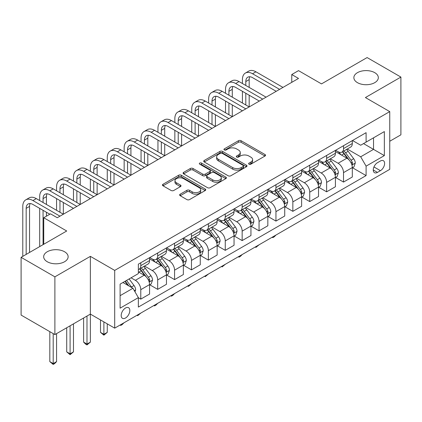 <?xml version="1.0" encoding="UTF-8"?>
<svg xmlns="http://www.w3.org/2000/svg" width="422" height="422" viewBox="0 0 422 422"><rect width="100%" height="100%" fill="white"/><g stroke="black" fill="none" stroke-linecap="round" stroke-linejoin="round"><path stroke-width="0.63" d="M249.017 164.179A1.313 0.76 0 0 0 250.874 164.179L264.974 156.045A1.878 1.081 0 0 0 265.522 155.275A1.878 1.081 0 0 0 264.974 154.51L241.089 140.726A1.878 1.081 0 0 0 238.435 140.726L224.34 148.86A1.313 0.76 0 0 0 223.955 149.399A1.313 0.76 0 0 0 224.34 149.937A1.313 0.76 0 0 0 226.197 149.937L228.022 148.882A6.003 3.466 0 0 1 236.515 148.882L238.504 150.032A6.003 3.466 0 0 1 240.26 152.479A6.003 3.466 0 0 1 238.504 154.932L236.679 155.987A1.313 0.76 0 0 0 236.294 156.52A1.313 0.76 0 0 0 236.679 157.058A1.313 0.76 0 0 0 238.535 157.058L240.361 156.003A6.003 3.466 0 0 1 248.853 156.003L250.842 157.153A6.003 3.466 0 0 1 252.599 159.606A6.003 3.466 0 0 1 250.842 162.059L249.017 163.108A1.313 0.76 0 0 0 248.632 163.646A1.313 0.76 0 0 0 249.017 164.179L249.017 163.108M64.555 251.755A12.233 7.063 0 0 0 51.22 250.22A12.233 7.063 0 0 0 43.672 256.745A12.233 7.063 0 0 0 47.253 261.74A12.233 7.063 0 0 0 60.583 263.27A12.233 7.063 0 0 0 68.137 256.745A12.233 7.063 0 0 0 64.555 251.755M374.747 72.663A12.233 7.063 0 0 0 361.417 71.133A12.233 7.063 0 0 0 353.863 77.659A12.233 7.063 0 0 0 357.445 82.654A12.233 7.063 0 0 0 370.78 84.184A12.233 7.063 0 0 0 378.328 77.659A12.233 7.063 0 0 0 374.747 72.663M125.513 318.003A6.119 3.529 120 0 0 129.507 312.612A6.119 3.529 120 0 0 128.568 307.712A6.119 3.529 120 0 0 125.513 308.018A6.119 3.529 120 0 0 121.515 313.404A6.119 3.529 120 0 0 122.454 318.304A6.119 3.529 120 0 0 125.513 318.003M180.194 194.189A1.878 1.081 0 0 0 179.645 194.953A1.878 1.081 0 0 0 180.194 195.718L186.893 199.59A1.878 1.081 0 0 0 189.552 199.59L205.203 190.549A1.878 1.081 0 0 0 205.751 189.784A1.878 1.081 0 0 0 205.203 189.019L181.323 175.23A1.878 1.081 0 0 0 178.67 175.23L163.013 184.266A1.878 1.081 0 0 0 162.465 185.036A1.878 1.081 0 0 0 163.013 185.801L171.11 190.475A1.878 1.081 0 0 0 173.764 190.475L180.463 186.603A1.878 1.081 0 0 0 181.012 185.838A1.878 1.081 0 0 0 180.463 185.073L176.449 182.758A5.017 2.896 0 0 1 174.977 180.706A5.017 2.896 0 0 1 178.079 178.031A5.017 2.896 0 0 1 183.544 178.659L199.268 187.737A5.017 2.896 0 0 1 200.735 189.784A5.017 2.896 0 0 1 197.638 192.458A5.017 2.896 0 0 1 192.168 191.831L189.552 190.322A1.878 1.081 0 0 0 186.893 190.322L180.194 194.189L180.194 195.718M389.749 141.259L400.9 134.818L400.9 77.073L367.108 57.566L321.495 83.899L298.518 70.638L291.76 74.536L298.518 78.439L57.255 217.731L50.498 213.827L43.74 217.731L43.74 244.259M54.892 276.843L54.892 334.588L90.371 314.1L90.371 256.354L54.892 276.843L21.1 257.33L66.718 230.998L43.74 217.731M90.371 256.354L114.7 270.402L389.749 111.603L389.749 169.349L114.7 328.147L114.7 270.402M400.9 77.073L365.42 97.556L389.749 111.603M228.154 175.768A1.878 1.081 0 0 0 230.808 175.768L246.464 166.727A1.878 1.081 0 0 0 247.012 165.962A1.878 1.081 0 0 0 246.464 165.197L222.584 151.408A1.878 1.081 0 0 0 219.931 151.408L204.274 160.45A1.878 1.081 0 0 0 203.726 161.215A1.878 1.081 0 0 0 204.274 161.979L228.154 175.768M200.223 164.464A1.313 0.76 0 0 1 201.558 164.649L201.558 163.092L225.833 177.108A1.878 1.081 0 0 1 226.382 177.873A1.878 1.081 0 0 1 225.833 178.638L210.177 187.679A1.878 1.081 0 0 1 207.524 187.679L183.644 173.89L183.644 172.361A1.878 1.081 0 0 0 183.095 173.125A1.878 1.081 0 0 0 183.644 173.89M183.644 172.361L190.343 168.489A1.878 1.081 0 0 1 192.996 168.489L202.681 174.08A1.878 1.081 0 0 0 205.335 174.08L209.781 171.517A1.878 1.081 0 0 0 210.33 170.752A1.878 1.081 0 0 0 209.781 169.982L199.701 164.163A1.313 0.76 0 0 1 199.316 163.625A1.313 0.76 0 0 1 200.123 162.924A1.313 0.76 0 0 1 201.558 163.092M54.892 334.588L21.1 315.076L21.1 257.33M380.422 160.998L377.447 162.718A5.924 3.423 120 0 0 373.581 167.94A5.924 3.423 120 0 0 374.488 172.688A5.924 3.423 120 0 0 377.447 172.392L380.422 170.678A5.924 3.423 120 0 0 384.294 165.456A5.924 3.423 120 0 0 383.387 160.708A5.924 3.423 120 0 0 380.422 160.998M352.512 140.515L360.689 145.237L366.096 142.114L366.096 132.672L138.353 264.161L138.353 273.604L120.106 284.138L120.106 308.171L138.353 297.637L138.353 307.079L366.096 175.594L366.096 166.152L360.689 156.784L347.248 149.024M366.096 142.114L384.342 131.58L384.342 155.612L366.096 166.152M86.99 316.052L86.99 344.067L90.371 342.115L90.371 314.1L114.7 328.147M291.76 74.536L291.76 82.343M363.527 143.596L373.528 149.372L373.528 137.825L384.342 131.58M360.689 156.784L373.528 149.372L384.342 155.612M120.106 295.685L132.946 288.273L122.944 282.497M138.353 297.716L140.784 299.119L140.784 289.677A7.643 4.415 -120 0 0 135.378 280.313L131.052 277.818M140.784 299.119L149.567 294.05L149.567 284.607A7.643 4.415 -120 0 0 144.166 275.239L138.353 271.884M149.773 284.803L157.68 289.365L157.68 279.923A7.643 4.415 -120 0 0 152.273 270.56L144.509 266.076M157.68 289.365L166.463 284.291L166.463 274.849A7.643 4.415 -120 0 0 161.056 265.485L149.567 258.855M166.669 275.044L174.576 279.612L174.576 270.17A7.643 4.415 -120 0 0 169.169 260.807L161.404 256.323M174.576 279.612L183.359 274.537L183.359 265.095A7.643 4.415 -120 0 0 177.952 255.732L166.463 249.101M183.565 265.29L191.472 269.858L191.472 260.416A7.643 4.415 -120 0 0 186.065 251.048L178.3 246.569M191.472 269.858L200.255 264.784L200.255 255.342A7.643 4.415 -120 0 0 194.848 245.979L183.359 239.343M200.455 255.537L208.362 260.105L208.362 250.663A7.643 4.415 -120 0 0 202.956 241.294L195.196 236.816M208.362 260.105L217.151 255.03L217.151 245.588A7.643 4.415 -120 0 0 211.744 236.225L200.255 229.589M217.351 245.783L225.258 250.346L225.258 240.904A7.643 4.415 -120 0 0 219.851 231.541L212.092 227.062M225.258 250.346L234.046 245.277L234.046 235.835A7.643 4.415 -120 0 0 228.64 226.472L217.151 219.836M234.247 236.03L242.154 240.593L242.154 231.15A7.643 4.415 -120 0 0 236.747 221.787L228.988 217.304M242.154 240.593L250.942 235.523L250.942 226.081A7.643 4.415 -120 0 0 245.535 216.713L234.046 210.082M251.143 226.276L259.05 230.839L259.05 221.397A7.643 4.415 -120 0 0 253.643 212.034L245.878 207.55M259.05 230.839L267.833 225.77L267.833 216.328A7.643 4.415 -120 0 0 262.426 206.959L250.942 200.329M268.039 216.523L275.946 221.086L275.946 211.644A7.643 4.415 -120 0 0 270.539 202.28L262.774 197.797M275.946 221.086L284.729 216.011L284.729 206.569A7.643 4.415 -120 0 0 279.322 197.206L267.833 190.575M284.934 206.764L292.842 211.332L292.842 201.89A7.643 4.415 -120 0 0 287.435 192.527L279.67 188.043M292.842 211.332L301.624 206.258L301.624 196.816A7.643 4.415 -120 0 0 296.218 187.452L284.729 180.822M301.825 197.011L309.732 201.579L309.732 192.137A7.643 4.415 -120 0 0 304.331 182.768L296.566 178.29M309.732 201.579L318.52 196.504L318.52 187.062A7.643 4.415 -120 0 0 313.113 177.699L301.624 171.063M318.721 187.257L326.628 191.82L326.628 182.378A7.643 4.415 -120 0 0 321.221 173.015L313.462 168.536M326.628 191.82L335.416 186.751L335.416 177.309A7.643 4.415 -120 0 0 330.009 167.945L318.52 161.309M335.617 177.504L343.524 182.067L343.524 172.624A7.643 4.415 -120 0 0 338.117 163.261L330.357 158.783M343.524 182.067L352.312 176.997L352.312 167.555A7.643 4.415 -120 0 0 346.905 158.192L335.416 151.556M335.617 150.269L338.117 151.714A7.643 4.415 -120 0 0 341.941 152.094A7.643 4.415 -120 0 0 343.524 148.591L343.524 145.706M318.721 160.022L321.221 161.468A7.643 4.415 -120 0 0 325.046 161.848A7.643 4.415 -120 0 0 326.628 158.345L326.628 155.46M301.825 169.776L304.331 171.221A7.643 4.415 -120 0 0 308.15 171.601A7.643 4.415 -120 0 0 309.732 168.098L309.732 165.213M284.934 179.529L287.435 180.975A7.643 4.415 -120 0 0 291.254 181.355A7.643 4.415 -120 0 0 292.842 177.852L292.842 174.966M268.039 189.288L270.539 190.728A7.643 4.415 -120 0 0 274.363 191.108A7.643 4.415 -120 0 0 275.946 187.611L275.946 184.72M251.143 199.042L253.643 200.482A7.643 4.415 -120 0 0 257.467 200.861A7.643 4.415 -120 0 0 259.05 197.364L259.05 194.473M234.247 208.795L236.747 210.24A7.643 4.415 -120 0 0 240.572 210.615A7.643 4.415 -120 0 0 242.154 207.118L242.154 204.227M217.351 218.549L219.851 219.994A7.643 4.415 -120 0 0 223.676 220.374A7.643 4.415 -120 0 0 225.258 216.871L225.258 213.986M200.455 228.302L202.956 229.747A7.643 4.415 -120 0 0 206.78 230.127A7.643 4.415 -120 0 0 208.362 226.625L208.362 223.739M183.565 238.055L186.065 239.501A7.643 4.415 -120 0 0 189.884 239.881A7.643 4.415 -120 0 0 191.472 236.378L191.472 233.493M166.669 247.814L169.169 249.254A7.643 4.415 -120 0 0 172.988 249.634A7.643 4.415 -120 0 0 174.576 246.131L174.576 243.246M149.773 257.568L152.273 259.008A7.643 4.415 -120 0 0 156.098 259.388A7.643 4.415 -120 0 0 157.68 255.89L157.68 253M352.512 167.75L366.096 175.594M341.941 152.094L350.724 147.02A7.643 4.415 -120 0 0 352.312 143.517L352.312 140.632M325.046 161.848L333.834 156.773A7.643 4.415 -120 0 0 335.416 153.276L335.416 150.385M308.15 171.601L316.938 166.526A7.643 4.415 -120 0 0 318.52 163.029L318.52 160.138M291.254 181.355L300.042 176.28A7.643 4.415 -120 0 0 301.624 172.783L301.624 169.892M274.363 191.108L283.146 186.039A7.643 4.415 -120 0 0 284.729 182.536L284.729 179.651M257.467 200.861L266.25 195.792A7.643 4.415 -120 0 0 267.833 192.29L267.833 189.404M240.572 210.615L249.355 205.546A7.643 4.415 -120 0 0 250.942 202.043L250.942 199.158M223.676 220.374L232.459 215.299A7.643 4.415 -120 0 0 234.046 211.797L234.046 208.911M206.78 230.127L215.568 225.053A7.643 4.415 -120 0 0 217.151 221.555L217.151 218.665M189.884 239.881L198.672 234.806A7.643 4.415 -120 0 0 200.255 231.309L200.255 228.418M172.988 249.634L181.776 244.56A7.643 4.415 -120 0 0 183.359 241.062L183.359 238.177M156.098 259.388L164.881 254.318A7.643 4.415 -120 0 0 166.463 250.816L166.463 247.93M138.353 269.452A7.643 4.415 -120 0 0 139.202 269.141L147.985 264.072A7.643 4.415 -120 0 0 149.567 260.569L149.567 257.684M139.202 269.141A7.643 4.415 -120 0 0 140.784 265.644L140.784 262.753M132.946 288.273L138.353 297.637M249.544 164.369L250.842 163.615A6.003 3.466 0 0 0 252.599 161.167L252.599 159.606M240.26 152.479L240.26 154.041A6.003 3.466 0 0 1 238.504 156.493L237.206 157.242M264.947 156.056L241.089 142.283A1.878 1.081 0 0 0 238.435 142.283L224.868 150.121M246.437 166.743L222.584 152.97A1.878 1.081 0 0 0 219.931 152.97L204.301 161.995M243.146 166.5A1.313 0.76 0 0 0 243.531 165.962A1.313 0.76 0 0 0 243.146 165.424L222.188 153.323A1.313 0.76 0 0 0 220.326 153.323L218.406 154.436A6.003 3.466 0 0 0 216.644 156.884A6.003 3.466 0 0 0 218.406 159.337L232.733 167.608A6.003 3.466 0 0 0 241.226 167.608L243.146 166.5L243.146 168.061A1.313 0.76 0 0 0 243.531 167.523L243.531 165.962M216.644 156.884L216.644 158.445A6.003 3.466 0 0 0 218.406 160.898L218.406 159.337M243.146 168.061L241.226 169.169A6.003 3.466 0 0 1 232.733 169.169L218.406 160.898M183.67 173.906L190.343 170.05L190.343 168.489M210.33 170.752L210.33 172.308A1.878 1.081 0 0 1 209.781 173.078L205.335 175.642A1.878 1.081 0 0 1 202.681 175.642L192.996 170.05A1.878 1.081 0 0 0 190.343 170.05M201.558 164.649L225.807 178.654M212.735 179.883A5.017 2.896 0 0 0 218.2 180.51A5.017 2.896 0 0 0 221.302 177.836A5.017 2.896 0 0 0 219.83 175.784L214.292 172.587A1.878 1.081 0 0 0 211.638 172.587L207.197 175.156A1.878 1.081 0 0 0 206.643 175.921A1.878 1.081 0 0 0 207.197 176.686L212.735 179.883L212.735 181.444A5.017 2.896 0 0 0 218.2 182.072A5.017 2.896 0 0 0 221.302 179.397L221.302 177.836M206.643 175.921L206.643 177.483A1.878 1.081 0 0 0 207.197 178.248L207.197 176.686M212.735 181.444L207.197 178.248M200.735 189.784L200.735 191.345A5.017 2.896 0 0 1 197.638 194.02A5.017 2.896 0 0 1 192.168 193.392L189.552 191.878A1.878 1.081 0 0 0 186.893 191.878L180.22 195.734M174.977 180.706L174.977 182.267A5.017 2.896 0 0 0 176.449 184.319L176.449 182.758M180.437 186.619L176.449 184.319M205.182 190.565L181.323 176.792A1.878 1.081 0 0 0 178.67 176.792L163.04 185.817M352.312 167.866L353.931 166.927L355.282 163.029A5.064 2.922 -120 0 0 353.668 158.714L348.145 151.34A14.622 8.44 -120 0 0 346.546 149.43M341.055 154.816A14.622 8.44 -120 0 0 338.064 151.683M351.848 164.765L352.439 164.126L352.549 163.245A5.064 2.922 -120 0 0 351.099 160.196L345.576 152.827A14.622 8.44 -120 0 0 343.983 150.912M342.622 151.698A12.138 7.005 60 0 1 344.61 153.967L349.284 160.202M342.358 151.851A14.622 8.44 60 0 1 343.956 153.761L347.628 158.661M276.035 235.001L274.189 236.847L272.834 237.628L272.158 237.238M272.834 236.847L272.834 237.628M242.423 83.509L242.423 79.61A14.337 8.276 60 0 1 245.393 73.048L248.774 71.096A14.337 8.276 60 0 1 255.943 71.803L282.972 87.412M245.393 73.048A14.337 8.276 60 0 1 252.562 73.755L279.596 89.364M276.215 91.316L252.562 77.659A9.558 5.518 -120 0 0 247.783 77.184A9.558 5.518 -120 0 0 245.804 81.562L245.804 85.46M249.782 76.746A9.558 5.518 -120 0 0 249.18 79.61L249.18 87.412M245.804 93.267L245.804 104.972M249.18 95.214L249.18 106.919L222.151 91.316L218.77 93.267L245.804 108.871M242.423 103.021L242.423 91.316M335.416 177.62L337.036 176.686L338.386 172.783A5.064 2.922 -120 0 0 336.772 168.468L331.249 161.098A14.622 8.44 -120 0 0 329.656 159.184M324.159 164.569A14.622 8.44 -120 0 0 321.168 161.436M334.952 174.518L335.543 173.88L335.654 172.999A5.064 2.922 -120 0 0 334.203 169.95L328.68 162.581A14.622 8.44 -120 0 0 327.087 160.666M325.726 161.452A12.138 7.005 60 0 1 327.715 163.72L332.388 169.955M325.462 161.605A14.622 8.44 60 0 1 327.061 163.514L330.732 168.415M259.14 244.755L255.943 247.387L255.263 246.991M255.943 246.601L255.943 247.387M318.52 187.373L320.14 186.44L321.49 182.536A5.064 2.922 -120 0 0 319.876 178.221L314.353 170.852A14.622 8.44 -120 0 0 312.76 168.942M307.263 174.323A14.622 8.44 -120 0 0 304.273 171.19M318.056 184.272L318.647 183.639L318.758 182.752A5.064 2.922 -120 0 0 317.307 179.703L311.784 172.334A14.622 8.44 -120 0 0 310.191 170.425M308.83 171.211A12.138 7.005 60 0 1 310.824 173.474L315.498 179.714M308.566 171.358A14.622 8.44 60 0 1 310.165 173.268L313.836 178.168M242.244 254.508L240.398 256.36L239.047 257.14L238.367 256.75M239.047 256.354L239.047 257.14M301.624 197.127L303.249 196.193L304.6 192.29A5.064 2.922 -120 0 0 302.98 187.975L297.457 180.605A14.622 8.44 -120 0 0 295.864 178.696M290.373 184.076A14.622 8.44 -120 0 0 287.377 180.943M301.166 194.025L301.751 193.392L301.862 192.506A5.064 2.922 -120 0 0 300.411 189.462L294.888 182.088A14.622 8.44 -120 0 0 293.295 180.178M291.934 180.964A12.138 7.005 60 0 1 293.928 183.227L298.602 189.467M291.676 181.112A14.622 8.44 60 0 1 293.269 183.027L296.94 187.927M225.348 264.267L222.151 266.894L221.476 266.504M222.151 266.113L222.151 266.894M225.527 93.267L225.527 89.364A14.337 8.276 60 0 1 228.497 82.802L231.878 80.85A14.337 8.276 60 0 1 239.047 81.562L266.076 97.165M228.497 82.802A14.337 8.276 60 0 1 235.666 83.509L262.7 99.117M259.319 101.069L235.666 87.412A9.558 5.518 -120 0 0 230.887 86.937A9.558 5.518 -120 0 0 228.909 91.316L228.909 95.214M232.886 86.499A9.558 5.518 -120 0 0 232.29 89.364L232.29 97.165M228.909 103.021L228.909 114.726M232.29 104.972L232.29 116.678L205.256 101.069L201.874 103.021L228.909 118.624M225.527 112.774L225.527 101.069M242.423 110.822L218.77 97.165A9.558 5.518 -120 0 0 213.991 96.696A9.558 5.518 -120 0 0 212.013 101.069L212.013 104.972M215.99 96.253A9.558 5.518 -120 0 0 215.394 99.117L215.394 106.919M212.013 112.774L212.013 124.479M215.394 114.726L215.394 126.431L188.36 110.822L184.984 112.774L212.013 128.383M208.637 122.528L208.637 110.822M208.637 103.021L208.637 99.117A14.337 8.276 60 0 1 211.601 92.555A14.337 8.276 60 0 1 218.77 93.267M211.601 92.555L214.983 90.603A14.337 8.276 60 0 1 222.151 91.316M225.527 120.576L201.874 106.919A9.558 5.518 -120 0 0 197.1 106.45A9.558 5.518 -120 0 0 195.117 110.822L195.117 114.726M199.094 106.006A9.558 5.518 -120 0 0 198.498 108.871L198.498 116.678M195.117 122.528L195.117 134.233M198.498 124.479L198.498 136.185L171.464 120.576L168.088 122.528L195.117 138.136M191.741 132.281L191.741 120.576M191.741 112.774L191.741 108.871A14.337 8.276 60 0 1 194.711 102.309A14.337 8.276 60 0 1 201.874 103.021M194.711 102.309L198.087 100.357A14.337 8.276 60 0 1 205.256 101.069M284.729 206.885L286.353 205.947L287.704 202.043A5.064 2.922 -120 0 0 286.084 197.733L280.561 190.359A14.622 8.44 -120 0 0 278.968 188.449M273.477 193.83A14.622 8.44 -120 0 0 270.481 190.697M284.27 203.779L284.855 203.146L284.966 202.259A5.064 2.922 -120 0 0 283.521 199.216L277.998 191.841A14.622 8.44 -120 0 0 276.399 189.932M275.038 190.718A12.138 7.005 60 0 1 277.032 192.981L281.706 199.221M274.78 190.865A14.622 8.44 60 0 1 276.373 192.78L280.044 197.681M208.452 274.02L205.256 276.647L204.58 276.257M205.256 275.867L205.256 276.647M208.637 130.329L184.984 116.678A9.558 5.518 -120 0 0 180.205 116.203A9.558 5.518 -120 0 0 178.221 120.576L178.221 124.479M182.204 115.76A9.558 5.518 -120 0 0 181.602 118.624L181.602 126.431M178.221 132.281L178.221 143.986M181.602 134.233L181.602 145.938L154.568 130.329L151.192 132.281L178.221 147.89M174.845 142.035L174.845 130.329M174.845 122.528L174.845 118.624A14.337 8.276 60 0 1 177.815 112.062A14.337 8.276 60 0 1 184.984 112.774M177.815 112.062L181.191 110.11A14.337 8.276 60 0 1 188.36 110.822M267.833 216.639L269.458 215.7L270.808 211.797A5.064 2.922 -120 0 0 269.194 207.487L263.671 200.112A14.622 8.44 -120 0 0 262.073 198.203M256.581 203.583A14.622 8.44 -120 0 0 253.585 200.45M267.374 213.537L267.965 212.899L268.075 212.013A5.064 2.922 -120 0 0 266.625 208.969L261.102 201.595A14.622 8.44 -120 0 0 259.504 199.685M258.143 200.471A12.138 7.005 60 0 1 260.137 202.734L264.81 208.974M257.884 200.624A14.622 8.44 60 0 1 259.477 202.534L263.149 207.434M191.556 283.774L188.36 286.401L187.684 286.01M188.36 285.62L188.36 286.401M250.942 226.392L252.562 225.453L253.912 221.555A5.064 2.922 -120 0 0 252.298 217.24L246.775 209.866A14.622 8.44 -120 0 0 245.177 207.956M239.685 213.337A14.622 8.44 -120 0 0 236.695 210.209M250.478 223.291L251.069 222.652L251.18 221.772A5.064 2.922 -120 0 0 249.729 218.723L244.206 211.348A14.622 8.44 -120 0 0 242.608 209.439M241.252 210.225A12.138 7.005 60 0 1 243.241 212.493L247.914 218.728M240.988 210.378A14.622 8.44 60 0 1 242.581 212.287L246.253 217.188M174.666 293.527L172.82 295.374L171.464 296.154L170.789 295.764M171.464 295.374L171.464 296.154M234.046 236.146L235.666 235.207L237.016 231.309A5.064 2.922 -120 0 0 235.402 226.994L229.879 219.625A14.622 8.44 -120 0 0 228.281 217.71M222.79 223.096A14.622 8.44 -120 0 0 219.799 219.962M233.582 233.044L234.173 232.406L234.284 231.525A5.064 2.922 -120 0 0 232.833 228.476L227.31 221.107A14.622 8.44 -120 0 0 225.717 219.192M224.356 219.978A12.138 7.005 60 0 1 226.345 222.246L231.019 228.481M224.093 220.131A14.622 8.44 60 0 1 225.691 222.041L229.362 226.941M157.77 303.281L155.924 305.127L154.568 305.908L153.893 305.517M154.568 305.127L154.568 305.908M217.151 245.899L218.77 244.966L220.12 241.062A5.064 2.922 -120 0 0 218.506 236.747L212.983 229.378A14.622 8.44 -120 0 0 211.39 227.463M205.894 232.849A14.622 8.44 -120 0 0 202.903 229.716M216.686 242.798L217.277 242.159L217.388 241.278A5.064 2.922 -120 0 0 215.937 238.23L210.414 230.86A14.622 8.44 -120 0 0 208.821 228.946M207.46 229.732A12.138 7.005 60 0 1 209.454 232L214.123 238.24M207.197 229.885A14.622 8.44 60 0 1 208.795 231.794L212.466 236.695M140.874 313.034L137.677 315.667L136.997 315.271M137.677 314.881L137.677 315.667M200.255 255.653L201.874 254.719L203.23 250.816A5.064 2.922 -120 0 0 201.61 246.501L196.088 239.132A14.622 8.44 -120 0 0 194.495 237.222M189.003 242.603A14.622 8.44 -120 0 0 186.007 239.469M199.791 252.551L200.381 251.918L200.492 251.032A5.064 2.922 -120 0 0 199.042 247.983L193.519 240.614A14.622 8.44 -120 0 0 191.926 238.704M190.565 239.49A12.138 7.005 60 0 1 192.559 241.753L197.232 247.994M190.301 239.638A14.622 8.44 60 0 1 191.899 241.548L195.571 246.453M123.978 322.788L122.132 324.639L120.782 325.42L120.101 325.03M120.782 324.634L120.782 325.42M191.741 140.083L168.088 126.431A9.558 5.518 -120 0 0 163.309 125.956A9.558 5.518 -120 0 0 161.331 130.329L161.331 134.233M165.308 125.513A9.558 5.518 -120 0 0 164.707 128.383L164.707 136.185M161.331 142.035L161.331 153.74M164.707 143.986L164.707 155.692L137.677 140.088L134.296 142.035L161.331 157.643M157.949 151.788L157.949 140.088M157.949 132.281L157.949 128.383A14.337 8.276 60 0 1 160.919 121.816A14.337 8.276 60 0 1 168.088 122.528M160.919 121.816L164.295 119.869A14.337 8.276 60 0 1 171.464 120.576M174.845 149.842L151.192 136.185A9.558 5.518 -120 0 0 146.413 135.71A9.558 5.518 -120 0 0 144.435 140.088L144.435 143.986M148.412 135.272A9.558 5.518 -120 0 0 147.811 138.136L147.811 145.938M144.435 151.788L144.435 163.493M147.811 153.74L147.811 165.445L120.782 149.842L117.4 151.788L144.435 167.397M141.053 161.547L141.053 149.842M141.053 142.035L141.053 138.136A14.337 8.276 60 0 1 144.023 131.574A14.337 8.276 60 0 1 151.192 132.281M144.023 131.574L147.405 129.623A14.337 8.276 60 0 1 154.568 130.329M157.949 159.595L134.296 145.938A9.558 5.518 -120 0 0 129.517 145.463A9.558 5.518 -120 0 0 127.539 149.842L127.539 153.74M131.516 145.026A9.558 5.518 -120 0 0 130.92 147.89L130.92 155.692M127.539 161.547L127.539 173.252M130.92 163.493L130.92 175.199L103.886 159.595L100.505 161.547L127.539 177.15M124.158 171.3L124.158 159.595M124.158 151.788L124.158 147.89A14.337 8.276 60 0 1 127.127 141.328A14.337 8.276 60 0 1 134.296 142.035M127.127 141.328L130.509 139.376A14.337 8.276 60 0 1 137.677 140.088M141.053 169.349L117.4 155.692A9.558 5.518 -120 0 0 112.621 155.217A9.558 5.518 -120 0 0 110.643 159.595L110.643 163.493M114.62 154.779A9.558 5.518 -120 0 0 114.024 157.643L114.024 165.445M110.643 171.3L110.643 183.006M114.024 173.252L114.024 184.957L86.99 169.349L83.614 171.3L110.643 186.904M107.267 181.054L107.267 169.349M107.267 161.547L107.267 157.643A14.337 8.276 60 0 1 110.232 151.081A14.337 8.276 60 0 1 117.4 151.788M110.232 151.081L113.613 149.13A14.337 8.276 60 0 1 120.782 149.842M124.158 179.102L100.505 165.445A9.558 5.518 -120 0 0 95.725 164.976A9.558 5.518 -120 0 0 93.747 169.349L93.747 173.252M97.725 164.533A9.558 5.518 -120 0 0 97.129 167.397L97.129 175.199M93.747 181.054L93.747 192.759M97.129 183.006L97.129 194.711L70.094 179.102L66.718 181.054L93.747 196.663M90.371 190.807L90.371 179.102M90.371 171.3L90.371 167.397A14.337 8.276 60 0 1 93.341 160.835A14.337 8.276 60 0 1 100.505 161.547M93.341 160.835L96.717 158.883A14.337 8.276 60 0 1 103.886 159.595M183.359 265.406L184.984 264.473L186.334 260.569A5.064 2.922 -120 0 0 184.715 256.26L179.192 248.885A14.622 8.44 -120 0 0 177.599 246.975M172.107 252.356A14.622 8.44 -120 0 0 169.111 249.223M182.9 262.305L183.486 261.672L183.596 260.785A5.064 2.922 -120 0 0 182.146 257.742L176.628 250.367A14.622 8.44 -120 0 0 175.03 248.458M173.669 249.244A12.138 7.005 60 0 1 175.663 251.507L180.336 257.747M173.41 249.391A14.622 8.44 60 0 1 175.003 251.306L178.675 256.207M103.886 321.907L103.886 334.314L107.267 332.362L107.267 323.859M107.267 332.362L103.886 335.173L100.505 332.362L100.505 319.955M100.505 332.362L103.886 334.314L103.886 335.173M107.262 188.856L83.614 175.199A9.558 5.518 -120 0 0 78.835 174.729A9.558 5.518 -120 0 0 76.851 179.102L76.851 183.006M80.829 174.286A9.558 5.518 -120 0 0 80.233 177.15L80.233 184.957M76.851 190.807L76.851 202.513M80.233 192.759L80.233 204.464L53.198 188.856L49.822 190.807L76.851 206.416M73.475 200.561L73.475 188.856M73.475 181.054L73.475 177.15A14.337 8.276 60 0 1 76.445 170.588A14.337 8.276 60 0 1 83.614 171.3M76.445 170.588L79.821 168.636A14.337 8.276 60 0 1 86.99 169.349M166.463 275.165L168.088 274.226L169.438 270.323A5.064 2.922 -120 0 0 167.819 266.013L162.301 258.639A14.622 8.44 -120 0 0 160.703 256.729M155.212 262.109A14.622 8.44 -120 0 0 152.215 258.976M166.004 272.058L166.59 271.425L166.701 270.539A5.064 2.922 -120 0 0 165.255 267.495L159.732 260.121A14.622 8.44 -120 0 0 158.134 258.211M156.773 258.997A12.138 7.005 60 0 1 158.767 261.26L163.441 267.501M156.515 259.145A14.622 8.44 60 0 1 158.108 261.06L161.779 265.96M90.371 342.115L86.99 344.927L85.64 344.146L83.614 342.115L83.614 318.003M83.614 342.115L86.99 344.067L86.99 344.927M90.371 198.609L66.718 184.957A9.558 5.518 -120 0 0 61.939 184.483A9.558 5.518 -120 0 0 59.961 188.856L59.961 192.759M63.938 184.039A9.558 5.518 -120 0 0 63.337 186.904L63.337 194.711M59.961 200.561L59.961 212.266M63.337 202.513L63.337 214.218L36.308 198.609L32.927 200.561L59.961 216.169M56.58 210.314L56.58 198.609M56.58 190.807L56.58 186.904A14.337 8.276 60 0 1 59.549 180.342A14.337 8.276 60 0 1 66.718 181.054M59.549 180.342L62.925 178.39A14.337 8.276 60 0 1 70.094 179.102M149.567 284.919L151.192 283.98L152.542 280.076A5.064 2.922 -120 0 0 150.928 275.766L145.405 268.392A14.622 8.44 -120 0 0 143.807 266.482M149.108 281.817L149.699 281.179L149.81 280.292A5.064 2.922 -120 0 0 148.359 277.249L142.836 269.874A14.622 8.44 -120 0 0 141.238 267.965M139.877 268.751A12.138 7.005 60 0 1 141.871 271.014L146.545 277.254M139.619 268.904A14.622 8.44 60 0 1 141.212 270.813L144.883 275.714M70.094 325.805L70.094 353.821L73.475 351.874L73.475 323.859M73.475 351.874L70.094 354.68L66.718 351.874L66.718 327.757M66.718 351.874L70.094 353.821L70.094 354.68M73.475 208.368L49.822 194.711A9.558 5.518 -120 0 0 45.043 194.236A9.558 5.518 -120 0 0 43.065 198.609L43.065 202.513M47.042 193.793A9.558 5.518 -120 0 0 46.441 196.663L46.441 204.464M43.065 210.314L43.065 244.649M46.441 212.266L46.441 216.169M39.684 246.601L39.684 208.368M39.684 200.561L39.684 196.663A14.337 8.276 60 0 1 42.654 190.095A14.337 8.276 60 0 1 49.822 190.807M42.654 190.095L46.035 188.149A14.337 8.276 60 0 1 53.198 188.856M134.971 291.787L135.647 289.835A5.064 2.922 -120 0 0 134.032 285.52L129.106 278.942M131.922 287.683A5.064 2.922 -120 0 0 131.464 287.002L126.537 280.424M125.265 281.157L128.805 285.884M124.912 281.358L127.919 285.367M53.198 333.612L53.198 363.579L56.58 361.628L56.58 333.612M56.58 361.628L54.554 363.653L53.198 364.434L49.822 361.628L49.822 331.66M49.822 361.628L53.198 363.579L53.198 364.434M49.822 214.218L32.927 204.464A9.558 5.518 -120 0 0 28.147 203.99A9.558 5.518 -120 0 0 26.169 208.368L26.169 254.403M30.147 203.552A9.558 5.518 -120 0 0 29.545 206.416L29.545 252.456M22.788 256.354L22.788 206.416A14.337 8.276 60 0 1 25.758 199.854A14.337 8.276 60 0 1 32.927 200.561M25.758 199.854L29.139 197.902A14.337 8.276 60 0 1 36.308 198.609M135.378 280.313L144.166 275.239M152.273 270.56L161.056 265.485M169.169 260.807L177.952 255.732M186.065 251.048L194.848 245.979M202.956 241.294L211.744 236.225M219.851 231.541L228.64 226.472M236.747 221.787L245.535 216.713M253.643 212.034L262.426 206.959M270.539 202.28L279.322 197.206M287.435 192.527L296.218 187.452M304.331 182.768L313.113 177.699M321.221 173.015L330.009 167.945M338.117 163.261L346.905 158.192M343.524 148.591L352.312 143.517M343.524 172.624L352.312 167.555M326.628 182.378L335.416 177.309M326.628 158.345L335.416 153.276M309.732 192.137L318.52 187.062M309.732 168.098L318.52 163.029M292.842 201.89L301.624 196.816M292.842 177.852L301.624 172.783M275.946 211.644L284.729 206.569M275.946 187.611L284.729 182.536M259.05 221.397L267.833 216.328M259.05 197.364L267.833 192.29M242.154 231.15L250.942 226.081M242.154 207.118L250.942 202.043M225.258 240.904L234.046 235.835M225.258 216.871L234.046 211.797M208.362 250.663L217.151 245.588M208.362 226.625L217.151 221.555M191.472 260.416L200.255 255.342M191.472 236.378L200.255 231.309M174.576 270.17L183.359 265.095M174.576 246.131L183.359 241.062M157.68 279.923L166.463 274.849M157.68 255.89L166.463 250.816M140.784 289.677L149.567 284.607M140.784 265.644L149.567 260.569M373.939 166.933L380.422 170.678M373.259 169.971L377.447 172.392M250.842 163.615L250.842 162.059M236.679 157.058L236.679 155.987M238.504 156.493L238.504 154.932M224.34 149.937L224.34 148.86M238.435 142.283L238.435 140.726M241.089 142.283L241.089 140.726M264.974 156.045L264.974 154.51M204.274 161.979L204.274 160.45M219.931 152.97L219.931 151.408M222.584 152.97L222.584 151.408M246.464 166.727L246.464 165.197M232.733 169.169L232.733 167.608M241.226 169.169L241.226 167.608M192.996 170.05L192.996 168.489M202.681 175.642L202.681 174.08M205.335 175.642L205.335 174.08M209.781 173.078L209.781 171.517M225.833 178.638L225.833 177.108M186.893 191.878L186.893 190.322M189.552 191.878L189.552 190.322M192.168 193.392L192.168 191.831M180.463 186.603L180.463 185.073M163.013 185.801L163.013 184.266M178.67 176.792L178.67 175.23M181.323 176.792L181.323 175.23M205.203 190.549L205.203 189.019M351.932 165.039L355.25 163.124M345.576 152.827L348.145 151.34M341.593 155.122L343.956 153.761M351.099 160.196L353.668 158.714M350.698 162.175L352.549 163.245M255.943 71.803L252.562 73.755M249.18 79.61L245.804 81.562M335.036 174.798L338.354 172.878M328.68 162.581L331.249 161.098M324.697 164.881L327.061 163.514M334.203 169.95L336.772 168.468M333.802 171.928L335.654 172.999M318.141 184.551L321.458 182.636M311.784 172.334L314.353 170.852M307.802 174.634L310.165 173.268M317.307 179.703L319.876 178.221M316.906 181.682L318.758 182.752M301.245 194.305L304.563 192.39M294.888 182.088L297.457 180.605M290.911 184.388L293.269 183.027M300.411 189.462L302.98 187.975M300.01 191.44L301.862 192.506M239.047 81.562L235.666 83.509M232.29 89.364L228.909 91.316M215.394 99.117L212.013 101.069M198.498 108.871L195.117 110.822M284.354 204.058L287.672 202.143M277.998 191.841L280.561 190.359M274.015 194.141L276.373 192.78M283.521 199.216L286.084 197.733M283.115 201.194L284.966 202.259M181.602 118.624L178.221 120.576M267.458 213.812L270.776 211.897M261.102 201.595L263.671 200.112M257.119 203.895L259.477 202.534M266.625 208.969L269.194 207.487M266.224 210.947L268.075 212.013M250.562 223.565L253.88 221.65M244.206 211.348L246.775 209.866M240.223 213.648L242.581 212.287M249.729 218.723L252.298 217.24M249.328 220.701L251.18 221.772M233.667 233.319L236.985 231.404M227.31 221.107L229.879 219.625M223.328 223.402L225.691 222.041M232.833 228.476L235.402 226.994M232.432 230.454L234.284 231.525M216.771 243.077L220.089 241.157M210.414 230.86L212.983 229.378M206.432 233.16L208.795 231.794M215.937 238.23L218.506 236.747M215.536 240.208L217.388 241.278M199.875 252.831L203.193 250.916M193.519 240.614L196.088 239.132M189.536 242.914L191.899 241.548M199.042 247.983L201.61 246.501M198.641 249.961L200.492 251.032M164.707 128.383L161.331 130.329M147.811 138.136L144.435 140.088M130.92 147.89L127.539 149.842M114.024 157.643L110.643 159.595M97.129 167.397L93.747 169.349M182.979 262.584L186.297 260.669M176.628 250.367L179.192 248.885M172.645 252.667L175.003 251.306M182.146 257.742L184.715 256.26M181.745 259.72L183.596 260.785M80.233 177.15L76.851 179.102M166.089 272.338L169.407 270.423M159.732 260.121L162.301 258.639M155.75 262.421L158.108 261.06M165.255 267.495L167.819 266.013M164.854 269.473L166.701 270.539M63.337 186.904L59.961 188.856M149.193 282.091L152.511 280.176M142.836 269.874L145.405 268.392M138.854 272.174L141.212 270.813M148.359 277.249L150.928 275.766M147.958 279.227L149.81 280.292M46.441 196.663L43.065 198.609M134.328 290.674L135.615 289.93M131.464 287.002L134.032 285.52M29.545 206.416L26.169 208.368"/></g></svg>
